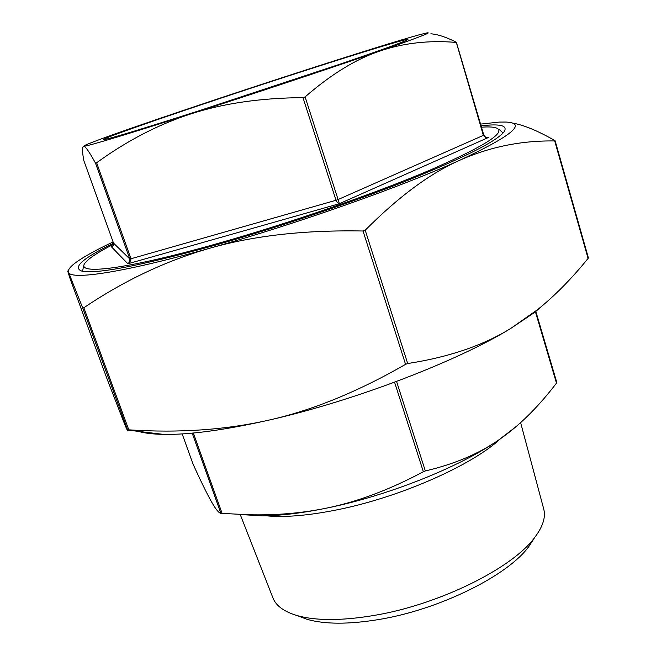<?xml version="1.0" encoding="UTF-8"?>
<svg xmlns="http://www.w3.org/2000/svg" width="656" height="656" viewBox="0 0 656 656"><rect width="100%" height="100%" fill="white"/><g stroke="black" fill="none" stroke-linecap="round" stroke-linejoin="round"><path stroke-width="0.98" d="M266.123 515.796C284.302 517.568 307.533 515.657 335.815 510.081C398.709 497.814 471.976 465.498 500.454 438.749M240.211 514.493L272.978 598.018C276.045 605.8 284.015 611.63 296.889 615.508C315.602 620.822 340.981 620.863 373.026 615.615C438.536 604.988 512.836 568.08 534.861 537.264C542.922 526.506 545.874 517.084 543.726 508.999L520.626 422.644M298.537 616.123L307.156 619.346C324.786 624.364 348.5 624.455 378.307 619.608C439.192 609.801 508.056 575.525 528.875 546.448L533.902 538.748M481.061 125.829C501.053 123.484 508.572 125.681 503.611 132.414C495.141 142.081 462.537 158.317 405.802 181.13C350.058 203.155 276.176 227.993 214.135 245.5C140.556 265.754 96.448 274.282 81.795 271.108C72.193 267.541 82.779 258.234 113.554 243.204M499.601 129.806L503.078 133.02M113.701 244.212C98.662 251.838 89.241 257.964 85.428 262.58C73.931 275.364 123.287 270.272 216.726 243.778C288.517 223.524 375.462 193.372 430.894 169.748C486.162 145.501 507.736 131.487 495.633 127.715C492.631 126.895 487.908 126.723 481.463 127.207M199.358 110.667L340.185 64.108C381.538 49.946 404.03 41.82 407.655 39.729C412.394 36.785 362.235 52.086 300.891 71.914C209.69 101.295 95.883 140.113 104.025 139.564C109.626 138.834 141.401 129.199 199.358 110.667M430.861 33.8C437.831 34.358 446.293 37.162 456.264 42.222L483.382 135.48L485.358 137.375L488.786 137.334L485.588 137.153M112.291 246.508L111.463 246.853L113.357 245.442L113.537 243.155L83.812 160.531L113.537 243.155C113.365 245.508 112.84 246.681 111.971 246.664L111.971 246.664M193.028 464.095L182.171 433.911L193.028 464.095C200.457 480.43 206.419 492.648 210.912 500.749C215.398 508.859 218.719 513.058 220.892 513.336L248.854 514.755C275.463 515.395 300.907 513.279 325.196 508.4C356.593 502.152 389.311 489.917 423.358 471.721L425.334 470.934C454.165 464.227 478.683 453.87 498.872 439.848L503.677 436.453C522.119 422.923 539.716 405.137 556.477 383.112L556.813 382.505L535.804 311.338M455.895 42.402C428.688 40.131 403.169 43.066 379.348 51.209C417.265 37.95 433.124 31.857 426.925 32.915L419.791 34.653C401.652 39.565 356.856 53.53 306.147 69.905C252.224 87.338 201.704 104.107 154.578 120.204C115.513 133.57 92.143 142.008 84.476 145.509L83.673 146.304C88.544 145.985 124.304 135.169 190.953 113.873C254.413 93.521 333.543 67.183 379.348 51.209C355.659 59.253 330.911 74.481 305.106 96.908L302.974 97.621C260.588 97.982 223.245 103.394 190.953 113.873C158.547 124.361 127.1 140.655 96.629 162.762L95.481 163.09L129.806 258.964L129.749 261.76L127.895 263.778L339.382 203.704L338.094 199.539L336.011 200.277L337.471 202.761L339.382 203.704L488.786 137.334L486.334 137.375M112.151 246.574L111.463 246.853L127.895 263.778L130.577 261.621L130.979 258.759L129.806 258.964L113.537 243.146M511.901 122.951C523.422 124.837 537.764 130.733 554.927 140.638L554.705 140.958C521.651 140.441 490.106 146.821 460.077 160.105C430.287 173.217 398.668 196.587 365.22 230.223L363.03 231.002C304.868 229.912 253.921 235.619 210.182 248.116C166.247 260.662 124.132 280.547 83.837 307.771L82.689 307.926L68.544 272.281L67.699 271.067L70.135 278.808L107.379 379.767L123.476 421.234C126.821 429.598 128.223 432.542 127.674 430.082L128.797 429.836C179.178 433.157 226.041 429.877 269.403 420.004C312.559 410.271 357.946 391.714 405.572 364.342L407.696 363.531C448.737 357.192 483.037 345.523 510.614 328.525L537.748 309.517C555.009 295.569 571.786 278.529 588.079 258.407L588.399 257.898L555.14 140.819M548.268 300.596L534.771 312.313L510.614 328.525C457.248 361.325 354.232 400.849 269.403 420.004C224.901 430.049 189.592 434.846 163.467 434.387C152.971 434.182 144.509 433.165 138.072 431.336M113.103 241.941C94.415 250.748 81.295 258.152 73.743 264.155C69.503 267.607 67.773 270.313 68.544 272.281C70.512 280.35 123.369 272.658 210.182 248.116C295.963 224.122 402.989 186.206 460.077 160.105C512.057 135.743 527.358 123.049 505.973 122.049L499.306 122.082L480.545 124.107M95.481 163.09C89.2 151.692 85.264 146.099 83.673 146.304L82.631 147.625C82.238 149.699 82.631 154.004 83.812 160.531M516.026 426.687L498.872 439.848C459.61 467.195 387.015 496.157 325.196 508.4C301.268 513.205 280.309 515.69 262.302 515.87L238.8 514.435M82.582 271.272L83.476 266.623M222.122 513.435L193.34 433.026M394.559 382.218L423.358 471.721M305.106 96.908L338.094 199.539L483.775 135.177M302.974 97.621L336.011 200.277L130.979 258.759L96.629 162.762M407.696 363.531L365.22 230.223M82.689 307.926L127.617 429.836M107.379 379.767L70.135 278.8M128.797 429.836L83.837 307.771M363.03 231.002L405.572 364.342M554.705 140.958L588.079 258.407M535.403 311.715L556.477 383.112M425.334 470.934L396.568 381.464M192.175 433.132L220.892 513.336M307.156 619.346L296.889 615.508M456.412 42.337L483.825 135.202C485.276 137.161 486.457 137.924 487.359 137.506M163.467 434.387L127.674 430.082M534.771 312.313L537.748 309.517M262.302 515.87L248.854 514.755M528.875 546.448L534.861 537.264"/></g></svg>

